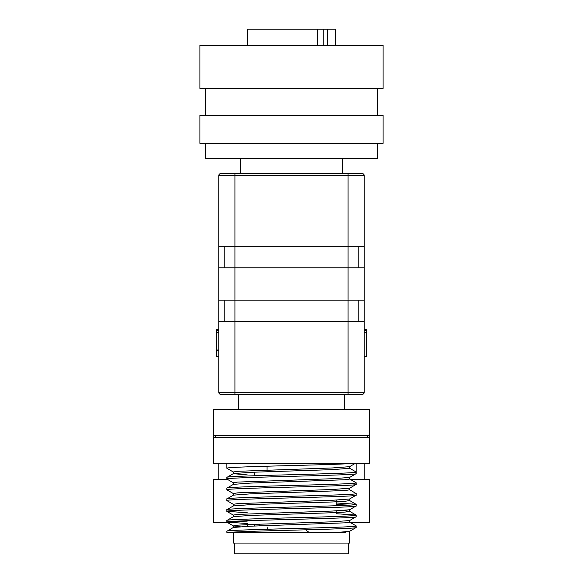 <?xml version="1.0" encoding="UTF-8"?>
<svg xmlns="http://www.w3.org/2000/svg" width="583" height="583" viewBox="0 0 583 583"><rect width="100%" height="100%" fill="white"/><g stroke="black" fill="none" stroke-linecap="round" stroke-linejoin="round"><path stroke-width="0.87" d="M306.009 529.816A5.385 5.385 0 0 0 310.55 532.301L310.55 532.301M240.32 158.438L240.32 173.523M342.68 158.438L342.68 173.523M344.291 409.477L344.291 394.392M238.709 409.477L238.709 394.392M205.303 143.352L205.303 158.438L377.697 158.438L377.697 143.352M213.385 435.333L369.615 435.333L369.615 409.477L213.385 409.477L213.385 437.49L369.615 437.49L369.615 435.333M383.082 115.347L199.918 115.347L199.918 143.352L383.082 143.352L383.082 115.347M367.458 437.49L367.458 435.333M215.542 437.49L215.542 435.333M364.222 479.51L364.222 463.347M218.778 479.51L218.778 463.347M213.385 437.49L213.385 463.347L369.615 463.347L369.615 437.49M383.082 45.314L199.918 45.314L199.918 88.405L383.082 88.405L383.082 45.314M227.64 479.51L213.385 479.51L213.385 522.608L227.64 522.608M350.529 522.608L369.615 522.608L369.615 479.51L350.529 479.51M356.147 527.506L349.611 531.317L338.927 532.301L230.657 532.301C239.314 531.594 264.915 530.902 291.5 530.195C326.021 529.306 357.051 528.395 356.147 527.506L356.147 525.888C360.134 527.681 222.866 529.481 226.853 531.273L233.389 527.462L250.362 526.194L345.253 522.827L349.683 522.157L349.683 520.459M230.657 532.301L226.853 532.301L226.853 531.273M247.25 523.512L226.853 522.113C222.866 520.32 360.134 518.527 356.147 516.727L356.147 515.117C360.134 516.91 222.866 518.702 226.853 520.502L233.389 516.684L250.362 515.423L332.638 512.727L345.253 512.056L349.611 511.298L356.147 515.117M226.918 522.186L233.389 525.932L237.747 525.174L250.362 524.503L332.638 521.807L349.611 520.546L356.147 516.727M226.853 522.113L226.853 520.502M247.25 512.741L226.853 511.342C222.866 509.549 360.134 507.749 356.147 505.957L356.147 504.339C360.134 506.131 222.866 507.931 226.853 509.724L233.389 505.913L250.362 504.645L332.638 501.956L345.253 501.278L349.611 500.527L356.147 504.339M233.317 516.771L233.317 515.073L237.747 514.403L332.638 511.036L349.611 509.768L356.147 505.957M226.853 511.342L226.853 509.724M233.389 504.382L226.853 500.571C222.866 498.771 360.134 496.978 356.147 495.178L356.147 493.568C360.134 495.361 222.866 497.153 226.853 498.953L233.389 495.142L250.362 493.874L345.253 490.507L349.683 489.829L349.683 488.139M233.317 505.993L233.317 504.302L237.747 503.625L332.638 500.258L349.611 498.997L356.147 495.178M226.853 500.571L226.853 498.953M233.389 493.604L226.853 489.793C222.866 488 360.134 486.2 356.147 484.407L356.147 482.79C360.134 484.59 222.866 486.382 226.853 488.175L233.389 484.364L250.362 483.096L345.253 479.729L349.683 479.058L349.683 477.368M233.317 495.222L233.317 493.524L237.747 492.854L332.638 489.487L349.611 488.219L356.147 484.407M226.853 489.793L226.853 488.175M233.389 482.833L226.853 479.022C222.866 477.222 360.134 475.429 356.147 473.636L356.147 472.019C360.134 473.811 222.866 475.611 226.853 477.404L233.389 473.593L250.362 472.325L332.638 469.628L349.683 468.287L356.147 472.019L356.147 463.347M233.317 484.444L233.317 482.753L237.747 482.075L332.638 478.709L349.611 477.448L356.147 473.636M226.853 479.022L226.853 477.404M233.841 521.311L247.25 521.902M349.611 522.077L356.147 525.888M336.216 513.732L356.082 515.044M349.159 505.148L336.216 504.572M336.216 502.954L356.082 504.266M349.611 489.749L356.147 493.568M349.611 478.978L356.147 482.79M233.389 472.062L226.853 468.244L226.853 463.347M233.535 532.301L233.535 543.079L349.465 543.079L349.465 532.301M317.815 45.314L317.815 29.15L247.323 29.15L247.323 45.314M327.602 45.314L327.602 29.15L335.677 29.15L335.677 45.314M234.395 543.079L234.395 553.85L348.605 553.85L348.605 543.079M247.265 524.634L247.265 526.325L247.25 524.634M336.216 500.112L336.216 505.723M336.216 510.883L336.216 512.574M267.065 470.029L267.065 466.218M364.222 246.252L364.222 175.68A2.157 2.157 0 0 0 362.072 173.523L220.928 173.523A2.157 2.157 0 0 0 218.778 175.68L218.778 246.252L364.222 246.252L364.222 267.794L218.778 267.794L218.778 300.121L364.222 300.121L364.222 267.794M364.222 321.67L348.066 321.67L348.066 392.235L364.222 392.235L364.222 300.121M234.934 321.67L218.778 321.67L218.778 392.235L234.934 392.235L234.934 175.68L348.066 175.68L348.066 321.67L234.934 321.67M366.379 356.33L366.379 353.225M366.379 349.968L366.379 337.674M364.222 329.621L366.379 329.621L366.379 330.299L364.222 330.299M364.222 332.332L366.379 332.332L366.379 356.607L364.222 356.607M366.379 332.332L366.379 330.634L364.222 330.634M218.778 300.121L218.778 321.67M218.778 246.252L218.778 267.794M218.778 332.332L218.778 330.678L216.621 330.678L216.621 332.332L218.778 332.332M224.164 246.252L224.164 267.794M358.837 267.794L358.837 246.252M224.164 321.67L224.164 300.121M358.837 300.121L358.837 321.67M348.066 394.392L234.934 394.392L234.934 392.235L348.066 392.235L348.066 394.392L362.072 394.392A2.157 2.157 0 0 0 364.222 392.235A2.157 2.157 0 0 1 362.072 394.392M234.934 394.392L220.928 394.392A2.157 2.157 0 0 1 218.778 392.235A2.157 2.157 0 0 0 220.928 394.392M218.778 330.299L216.621 330.299L216.621 329.621L218.778 329.621M216.621 330.299L216.621 330.678M216.621 332.332L216.621 349.968L218.778 349.968M216.621 349.968L216.621 350.769L218.778 350.769M216.621 350.769L216.621 356.607L218.778 356.607M216.621 336.661L216.621 348.969M226.853 468.244C225.949 467.355 256.979 466.444 291.5 465.555C319.375 464.811 345.938 464.097 353.495 463.347M355.36 463.347L349.611 466.67L332.638 467.938L237.747 471.304L233.317 471.975L233.317 473.673L247.25 474.89M233.389 525.932L240.203 526.697M349.683 466.633L349.683 468.287M349.654 532.301L349.683 531.237M345.814 532.301L338.927 532.301M342.797 510.533L349.611 511.298M317.815 29.15L323.762 29.15L323.762 45.314M327.602 29.15L323.762 29.15M259.719 525.844L259.719 524.153M348.066 173.523L348.066 175.68L364.222 175.68A2.157 2.157 0 0 0 362.072 173.523M234.934 173.523L234.934 175.68L218.778 175.68A2.157 2.157 0 0 1 220.928 173.523M254.334 472.172L254.334 475.764M254.334 524.35L254.334 526.041M377.697 88.405L377.697 115.347M205.303 88.405L205.303 115.347M226.918 511.415L233.389 515.153M349.683 498.917L349.683 500.608M349.683 509.688L349.683 511.378M233.317 525.851L233.317 527.542M267.065 526.915L267.59 529.233"/></g></svg>
